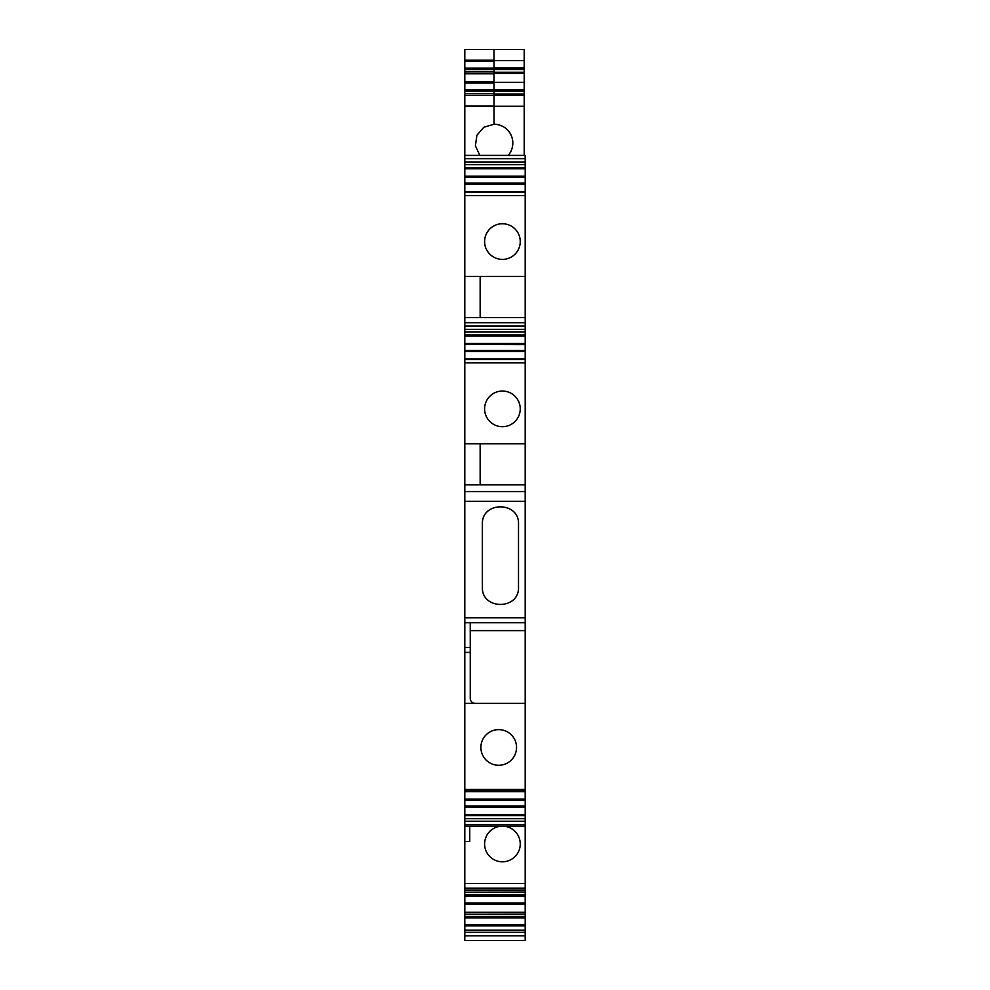 <?xml version="1.0" encoding="UTF-8"?>
<svg xmlns="http://www.w3.org/2000/svg" width="990" height="990" viewBox="0 0 990 990"><rect width="100%" height="100%" fill="white"/><g stroke="black" fill="none" stroke-linecap="round" stroke-linejoin="round"><path stroke-width="1.49" d="M464.805 191.936L525.195 191.936L525.195 276.458L464.805 276.458L464.805 73.631M464.805 106.103L494.01 106.103L494.01 95.523L464.805 95.523L494.01 95.523L494.01 73.817L464.805 73.817L494.01 73.817L464.805 73.532L464.805 49.5L494.01 49.5L494.01 68.075L524.205 68.075L524.205 155.405M525.195 912.409L525.195 940.5L464.805 940.5L464.805 805.959L525.195 806.095L525.195 791.715L464.805 791.715L464.805 805.959L525.195 805.959L525.195 807.06L464.805 807.06M464.805 912.409L525.195 912.508L525.195 896.173L464.805 896.173M464.805 890.703L525.195 890.814L525.195 826.155L464.805 826.155M525.195 443.768L464.805 443.768L464.805 359.246L525.195 359.246L525.195 789.451L464.805 789.451L464.805 791.715M464.805 791.307L525.195 791.307L525.195 789.451L464.805 789.451L464.805 703.395L475.2 703.395C472.193 703.098 470.547 701.452 470.25 698.445A4.95 4.95 0 0 0 475.2 703.395L464.805 703.395L464.805 501.311L525.195 501.311L464.805 501.311L464.805 443.768M464.805 359.246L464.805 344.495L525.195 344.631L525.195 325.957L464.805 325.957L464.805 276.458M525.195 359.246L525.195 344.495L464.805 344.495L464.805 325.957M525.195 191.936L525.195 177.185L464.805 177.185L525.195 177.321L525.195 164.6L464.805 164.6M494.01 95.337L464.805 95.337M525.195 826.155L525.195 807.06M525.195 890.703L525.195 896.173M464.805 155.405L525.195 155.405L525.195 158.647L464.805 158.647M525.195 164.6L525.195 158.647M525.195 276.458L525.195 317.543L464.805 317.543M525.195 325.957L525.195 317.543M494.01 81.935L464.805 81.935L494.01 81.935M464.805 71.924L494.01 71.924L494.01 73.631M494.01 71.924L494.01 69.56L464.805 69.56M524.205 72.27L494.01 72.27L494.01 68.162L464.805 68.162M524.205 69.473L494.01 69.473L494.01 60.229L464.805 60.229L494.01 60.588M525.195 930.216L464.805 930.216M525.195 917.879L464.805 917.879M525.195 916.48L464.805 916.48M525.195 914.116L464.805 914.116M525.195 894.774L464.805 894.774M525.195 892.411L464.805 892.411M525.195 883.526L464.805 883.526M520.245 843.975A17.82 17.82 0 0 0 502.425 826.155A17.82 17.82 0 0 0 484.605 843.975A17.82 17.82 0 0 0 502.425 861.795A17.82 17.82 0 0 0 520.245 843.975M469.755 841.5L464.805 841.5L469.755 841.5L469.755 826.155M525.195 818.68L464.805 818.68M470.25 698.445L470.25 647.46L464.805 647.46M470.25 647.46L470.25 622.71M525.195 622.71L464.805 622.71M525.195 617.76L464.805 617.76L525.195 617.76M525.195 491.597L464.805 491.597M525.195 484.853L464.805 484.853M480.15 484.853L480.15 443.768M464.805 362.86L525.195 362.86L464.805 362.86M525.195 358.875L464.805 358.875M464.805 343.53L525.195 343.53M464.805 331.91L525.195 331.91M525.195 322.715L464.805 322.715M480.15 317.543L480.15 276.458M525.195 195.55L464.805 195.55M484.605 241.56A17.82 17.82 0 0 0 502.425 259.38A17.82 17.82 0 0 0 520.245 241.56A17.82 17.82 0 0 0 502.425 223.74A17.82 17.82 0 0 0 484.605 241.56M525.195 191.565L464.805 191.565M525.195 176.22L464.805 176.22M494.01 93.629L464.805 93.629M524.205 93.976L494.01 93.976L494.01 91.266L464.805 91.266M524.205 91.179L494.01 91.179L494.01 89.867L464.805 89.867M525.195 630.63L470.25 630.63M494.01 93.976L494.01 124.245A18.81 18.81 0 0 1 508.192 155.405M482.378 524.329C481.276 501.027 519.614 501.027 518.513 524.329C519.614 501.027 481.276 501.027 482.378 524.329L482.378 586.946C481.276 610.248 519.614 610.248 518.513 586.946C519.614 610.248 481.276 610.248 482.378 586.946M464.805 49.5L524.205 49.5L494.01 49.5L494.01 60.229M494.01 72.27L494.01 89.781L524.205 89.781M524.205 49.5L524.205 68.075M524.205 60.65L494.01 60.65M524.205 106.252L494.01 106.252M524.205 73.396L494.01 73.396M524.205 82.356L494.01 82.356M524.205 95.102L494.01 95.102M464.805 106.462L494.01 106.462L494.01 124.245L483.838 127.24L476.895 135.271L475.398 145.778L479.828 155.405M520.245 408.87A17.82 17.82 0 0 0 502.425 391.05A17.82 17.82 0 0 0 484.605 408.87A17.82 17.82 0 0 0 502.425 426.69A17.82 17.82 0 0 0 520.245 408.87M518.513 586.946L518.513 524.329M475.2 703.395L525.195 703.395M480.893 747.45A17.82 17.82 0 0 0 498.713 765.27A17.82 17.82 0 0 0 516.533 747.45A17.82 17.82 0 0 0 498.713 729.63A17.82 17.82 0 0 0 480.893 747.45M494.01 61.38L464.805 61.38M525.195 935.81L464.805 935.81M525.195 932.32L464.805 932.32M525.195 925.811L464.805 925.811M525.195 924.66L464.805 924.66M525.195 912.223L464.805 912.223M525.195 904.105L464.805 904.105M525.195 902.954L464.805 902.954M525.195 890.517L464.805 890.517M464.805 888.216L525.195 888.216M525.195 824.633L464.805 824.633M525.195 821.255L464.805 821.255M525.195 815.562L464.805 815.562M525.195 814.498L464.805 814.498M525.195 800.217L464.805 800.217M525.195 799.153L464.805 799.153M464.805 790.973L525.195 790.973M470.25 652.41L464.805 652.41M525.195 359.568L464.805 359.568M525.195 351.438L464.805 351.438M525.195 350.373L464.805 350.373M464.805 336.093L525.195 336.093M525.195 335.028L464.805 335.028M464.805 329.336L525.195 329.336M525.195 192.258L464.805 192.258M525.195 184.128L464.805 184.128M525.195 183.063L464.805 183.063M525.195 168.783L464.805 168.783M525.195 167.718L464.805 167.718M525.195 162.026L464.805 162.026M494.01 83.086L464.805 83.086M464.805 888.933L525.195 888.933"/></g></svg>
